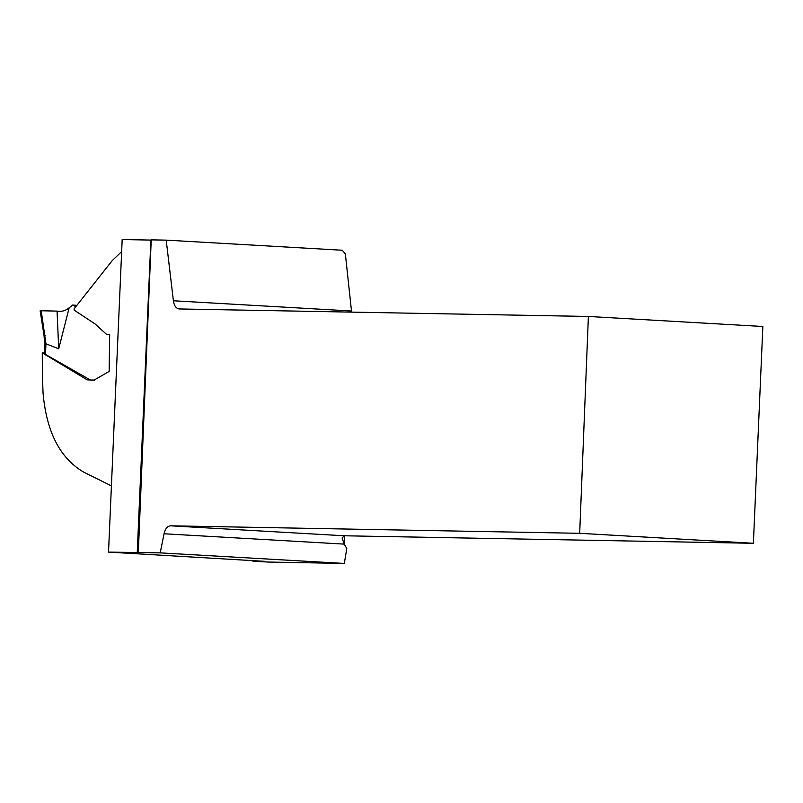 <?xml version="1.0" encoding="UTF-8"?>
<svg xmlns="http://www.w3.org/2000/svg" width="803" height="803" viewBox="0 0 803 803"><rect width="100%" height="100%" fill="white"/><g stroke="black" fill="none" stroke-linecap="round" stroke-linejoin="round"><path stroke-width="1.2" d="M262.541 561.126A801.414 645.05 -88.9 0 0 262.591 561.367L252.945 561.187L267.861 562.04L344.326 563.445L346.776 548.559L344.206 544.113L342.088 537.94L344.316 535.782L753.385 543.29L579.686 533.312L170.617 525.814C167.446 526.085 165.247 528.735 164.043 533.774L160.219 552.876L108.525 552.103L264.639 561.337M351.614 312.126L345.35 253.878L342.219 250.245L166.201 240.137L173.398 300.774C174.171 305.742 176.098 308.462 179.169 308.954L588.388 316.462L579.686 533.312M344.326 563.445L160.219 552.876M121.654 251.56L112.249 260.584L74.117 308.844L74.167 310.119L95.176 324.031L106.608 334.429L109.68 334.279L109.148 371.428L93.971 380.16L87.226 379.859L42.288 352.868L44.235 353.029M111.416 485.885L83.823 472.184C60.024 458.352 46.433 431.873 43.031 392.757A801.414 645.05 -88.9 0 1 42.288 352.868M252.373 560.524L252.945 561.187M138.317 552.474L151.225 239.866L166.201 240.137M588.388 316.462L762.85 326.49L753.385 543.29M151.225 240.087L122.176 239.555L108.525 552.103M75.823 306.616L72.682 305.15L69.158 307.79L58.709 348.783L57.063 311.102L41.214 310.761L45.942 343.814L45.48 354.424L90.307 379.97M40.15 310.771L41.214 310.761M58.709 348.783L45.942 343.814M69.158 307.79C65.585 310.781 61.55 311.885 57.063 311.102L41.395 310.761M45.48 354.424L44.225 353.19L44.647 343.574M45.098 335.594L44.055 335.674L44.637 343.654L45.701 343.714M344.567 535.792L344.206 544.113L164.043 533.774M173.398 300.774L351.453 311.002M170.617 525.814L344.316 535.782M150.884 240.077L137.233 552.635M107.702 334.52L109.67 334.64M92.295 380.01L94.403 380.12M41.224 310.831L40.2 310.771M72.692 305.02L76.787 305.361M40.19 311.042L44.065 335.744"/></g></svg>
